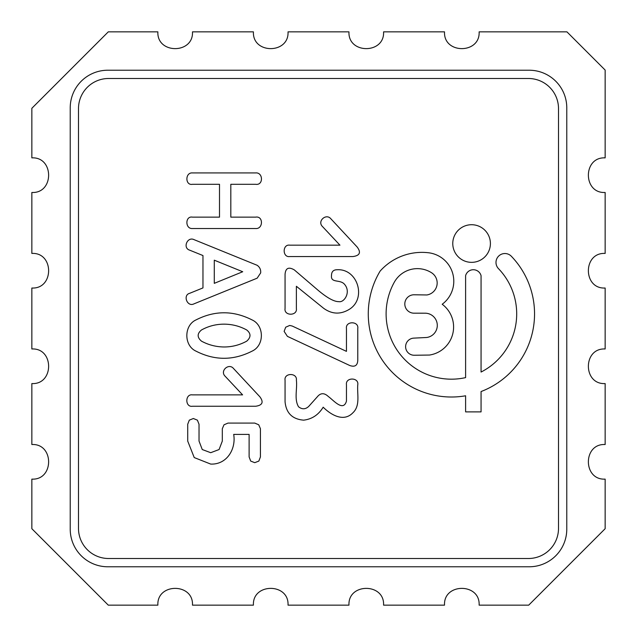 <?xml version="1.0" encoding="UTF-8"?>
<svg xmlns="http://www.w3.org/2000/svg" width="637" height="637" viewBox="0 0 637 637"><rect width="100%" height="100%" fill="white"/><g stroke="black" fill="none" stroke-linecap="round" stroke-linejoin="round"><path stroke-width="0.96" d="M595.539 60.459L566.93 31.85L479.128 31.85C480.314 54.177 443.368 54.241 444.522 31.85L383.578 31.85C384.764 54.177 347.818 54.241 348.972 31.85L288.028 31.85C289.214 54.177 252.268 54.241 253.422 31.85L192.478 31.85C193.664 54.177 156.718 54.241 157.872 31.85L108.29 31.85L31.85 108.29L31.85 157.872C54.177 156.686 54.241 193.632 31.85 192.478L31.85 253.422C54.177 252.236 54.241 289.182 31.85 288.028L31.85 348.972C54.177 347.786 54.241 384.732 31.85 383.578L31.85 444.522C54.177 443.336 54.241 480.282 31.85 479.128L31.85 528.71L108.29 605.15L157.872 605.15C156.686 582.823 193.632 582.759 192.478 605.15L253.422 605.15C252.236 582.823 289.182 582.759 288.028 605.15L348.972 605.15C347.786 582.823 384.732 582.759 383.578 605.15L444.522 605.15C443.336 582.823 480.282 582.759 479.128 605.15L528.71 605.15L605.15 528.71L605.15 479.128C582.823 480.314 582.759 443.368 605.15 444.522L605.15 383.578C582.823 384.764 582.759 347.818 605.15 348.972L605.15 288.028C582.823 289.214 582.759 252.268 605.15 253.422L605.15 192.478C582.823 193.664 582.759 156.718 605.15 157.872L605.15 70.07L595.539 60.459M202.964 255.548L189.651 250.158C182.477 247.96 187.358 236.438 193.935 239.6L257.149 265.287C259.8 267.174 260.971 269.714 260.668 272.907L257.149 278.186L193.935 303.873C187.214 307.273 182.62 295.138 189.651 293.315L202.964 287.916L202.964 255.548M246.71 341.161C251.082 337.276 251.082 333.541 246.71 329.966C239.647 326.12 232.107 324.185 224.073 324.161C216.023 324.161 208.498 326.096 201.499 329.966C197.048 333.645 197.048 337.379 201.499 341.161C208.538 344.959 216.062 346.894 224.073 346.974C232.059 346.974 239.608 345.031 246.71 341.161M242.601 394.876L225.132 376.228C219.638 370.925 228.747 362.803 233.453 368.433L259.785 396.7C263.893 402.122 262.5 405.307 255.62 406.255L192.47 406.255C184.961 407.465 184.961 393.674 192.47 394.876L242.601 394.876M210.704 464.078C226.748 464.787 236.2 449.173 233.691 434.402L249.115 434.402L249.115 456.92L250.699 461.084L254.744 462.669L258.845 461.084L260.429 456.92L260.429 428.717L258.733 424.783L254.744 423.087L228.006 423.087L224.017 424.783L222.313 428.717L222.313 441.091L219.088 449.531L210.704 452.7L202.255 449.531L199.031 441.091L199.031 424.258L197.39 420.157L193.345 418.509L189.3 420.157L187.716 424.258L187.716 441.091L194.229 457.565L210.704 464.078M349.745 365.503L287.406 336.36L284.126 331.375L285.702 327.211L289.692 325.451L292.216 326.033L346.456 351.369L346.456 328.501C345.318 320.833 359.013 320.984 357.779 328.501L357.779 360.279C357.524 365.55 354.841 367.286 349.745 365.503M339.951 245.173L322.473 226.525C316.987 221.222 326.08 213.084 330.802 218.722L357.134 246.989C361.235 252.427 359.849 255.612 352.97 256.544L289.811 256.544C282.302 257.754 282.302 243.963 289.811 245.173L339.951 245.173M296.38 286.276L296.38 308.499C297.535 316.095 283.823 316.095 285.058 308.499L285.058 274.372C285.551 268.089 288.641 266.608 294.326 269.913L318.428 290.56C327.426 298.052 334.226 301.747 338.836 301.643C344.314 302.878 351.313 291.834 344.402 284.166C340.078 279.189 330.523 283.377 331.503 275.431C331.535 271.657 333.414 269.762 337.132 269.738C357.683 268.511 366.848 298.538 349.331 309.319C340.508 314.678 331.909 314.304 323.532 308.212L296.38 286.276M323.174 407.194C318.508 414.83 312.003 419.154 303.65 420.157C292.295 419.202 286.101 413.039 285.058 401.684L285.058 380.217C283.871 372.653 297.503 372.653 296.38 380.217C297.471 388.881 293.983 399.16 298.546 406.78C302.113 409.559 305.513 409.424 308.754 406.374L317.314 396.811C320.594 392.782 324.289 392.703 328.397 396.58C333.334 400.044 343.295 412.187 346.456 401.095L346.456 384.732C345.318 377.088 359.013 377.239 357.779 384.732C356.927 394.024 360.574 405.689 352.85 412.824C343.598 422.49 330.842 414.791 323.174 407.194M442.189 304.255A28.37 28.37 0 0 1 429.473 355.048L414.289 355.247A8.568 8.568 0 0 1 405.618 346.95A8.568 8.568 0 0 1 413.755 338.128L426.655 337.491A12.199 12.199 0 0 0 437.277 324.774A12.199 12.199 0 0 0 425.428 313.197L414.177 313.181A9.205 9.205 0 0 1 404.806 304.008A9.205 9.205 0 0 1 414.138 294.78L426.878 294.963A12.127 12.127 0 0 0 431.52 272.724A26.428 26.428 0 0 0 394.271 282.279A65.293 65.293 0 0 0 465.607 377.614L465.607 275.67A7.994 7.994 0 0 1 481.062 275.67L481.062 372.048A65.293 65.293 0 0 0 498.476 268.631A8.918 8.918 0 0 1 498.731 256.018A8.918 8.918 0 0 1 511.344 256.265A83.136 83.136 0 0 1 481.062 391.548L481.062 411.884L465.607 411.884L465.607 395.792A83.136 83.136 0 0 1 380.13 271.091A56.04 56.04 0 0 1 428.47 252.754A28.665 28.665 0 0 1 442.189 304.255M471.587 262.348A18.807 18.807 0 0 1 455.296 234.129A18.807 18.807 0 0 1 487.878 234.129A18.807 18.807 0 0 1 471.587 262.348M529.164 566.779L107.836 566.779A37.615 37.615 0 0 1 70.221 529.164L70.221 107.836A37.615 37.615 0 0 1 107.836 70.221L529.164 70.221A37.615 37.615 0 0 1 566.779 107.836L566.779 529.164A37.615 37.615 0 0 1 529.164 566.779M558.506 108.593L558.506 528.407A30.098 30.098 0 0 1 528.407 558.506L108.593 558.506A30.098 30.098 0 0 1 78.494 528.407L78.494 108.593A30.098 30.098 0 0 1 108.593 78.494L528.407 78.494A30.098 30.098 0 0 1 558.506 108.593M252.101 351.13C233.333 360.669 214.621 360.669 195.981 351.13C183.727 345.58 183.854 325.427 195.981 319.933C214.629 310.402 233.333 310.402 252.101 319.933C264.323 325.396 264.578 345.445 252.101 351.13M230.817 217.137L255.62 217.137C263.527 215.712 263.248 229.232 255.62 228.516L192.47 228.516C185.025 229.129 185.056 215.728 192.47 217.137L219.502 217.137L219.502 184.3L192.47 184.3C185.056 185.717 185.025 172.309 192.47 172.922L255.62 172.922C263.192 172.141 263.614 185.622 255.62 184.3L230.817 184.3L230.817 217.137M242.721 271.736L214.279 260.183L214.279 283.346L242.721 271.736"/></g></svg>
